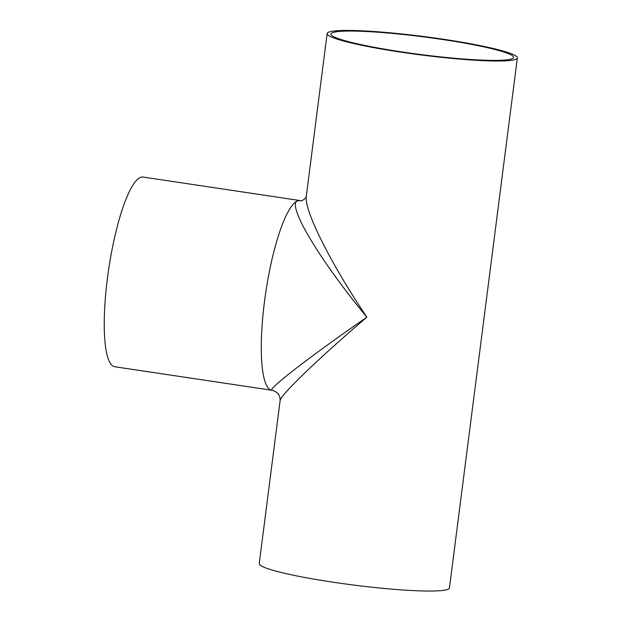 <?xml version="1.0" encoding="UTF-8"?>
<svg xmlns="http://www.w3.org/2000/svg" width="622" height="622" viewBox="0 0 622 622"><rect width="100%" height="100%" fill="white"/><g stroke="black" fill="none" stroke-linecap="round" stroke-linejoin="round"><path stroke-width="0.93" d="M280.094 400.739C280.164 395.343 318.2 358.707 366.856 317.166C309.585 356.764 266.232 390.266 272.211 390.313L272.211 390.313C277.739 391.914 280.367 395.39 280.094 400.739L259.242 563.563A95.889 9.314 7.3 0 0 353.164 584.991A95.889 9.314 7.3 0 0 449.457 587.93L517.356 57.908A95.889 9.314 7.3 0 0 433.627 37.841A95.889 9.314 7.3 0 0 329.582 31.846A95.889 9.314 7.3 0 0 327.141 33.534A95.889 9.314 7.3 0 0 421.063 54.961A95.889 9.314 7.3 0 0 517.356 57.908M300.605 200.649L300.099 200.572A95.889 20.355 98.5 0 0 298.024 200.743A95.889 20.355 98.5 0 0 265.089 297.114A95.889 20.355 98.5 0 0 271.705 390.235L114.658 366.723A95.889 20.355 98.5 0 1 108.049 273.602A95.889 20.355 98.5 0 1 140.984 177.231A95.889 20.355 98.5 0 1 143.052 177.06L300.099 200.572A95.889 20.355 98.5 0 0 298.024 200.743C285.552 202.951 318.363 258.449 366.856 317.166C330.461 263.013 303.901 210.057 306.281 196.358L306.281 196.358C307.089 197.322 301.686 201.707 300.605 200.649L298.024 200.743A95.889 20.355 98.5 0 0 265.089 297.114A95.889 20.355 98.5 0 0 271.705 390.235L272.211 390.313M333.306 32.406A92.025 8.941 -172.7 0 1 433.169 38.152A92.025 8.941 -172.7 0 1 513.531 57.411A92.025 8.941 -172.7 0 1 421.11 54.588A92.025 8.941 -172.7 0 1 330.966 34.023A92.025 8.941 -172.7 0 1 333.306 32.406M327.141 33.534L306.281 196.358"/></g></svg>
